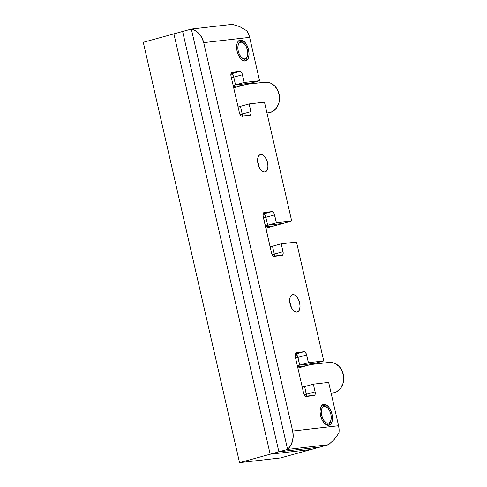 <?xml version="1.0" encoding="UTF-8"?>
<svg xmlns="http://www.w3.org/2000/svg" width="487" height="487" viewBox="0 0 487 487"><rect width="100%" height="100%" fill="white"/><g stroke="black" fill="none" stroke-linecap="round" stroke-linejoin="round"><path stroke-width="0.73" d="M143.275 42.296L173.902 33.859L270.175 454.213L239.549 462.65L143.275 42.296L173.902 33.859L270.175 454.213L311.126 449.507L280.494 457.944L239.549 462.65L270.175 454.213L311.126 449.507L270.175 454.213L173.902 33.859L182.619 31.454L278.893 451.808L270.175 454.213L278.893 451.808L319.837 447.103L311.126 449.507L328.555 444.704L319.837 447.103L278.893 451.808L319.837 447.103L278.893 451.808L182.619 31.454L278.893 451.808L182.619 31.454L191.336 29.056L287.61 449.41L278.893 451.808L287.61 449.41L191.336 29.056L173.902 33.859L270.175 454.213L311.126 449.507L280.494 457.944L239.549 462.65L143.275 42.296M265.543 226.851L274.272 225.846L265.841 228.172L282.99 223.448L267.68 225.207L265.312 225.858L267.68 225.207L265.865 217.287L267.68 225.207L282.99 223.448L267.68 225.207L265.865 217.287L263.497 217.939L265.865 217.287L265.415 215.966L264.739 214.877L263.15 214.006A3.604 1.911 -105.4 0 1 265.865 217.287L267.68 225.207L276.397 222.803L291.707 221.043L264.478 102.167L249.167 103.926L251.097 112.99L250.945 114.171L249.825 115.352L241.375 116.052L240.584 115.364L239.452 112.954L231.008 76.075L231.002 73.537L231.447 72.703L240.566 71.656L242.039 73.434L244.255 82.461L259.565 80.702L249.636 37.365L203.712 42.643L292.663 431.013L338.587 425.735L328.658 382.398L313.354 384.158L315.119 391.865L315.126 394.409L314.675 395.237L305.556 396.284L304.089 394.507L303.638 393.186L295.189 356.314L295.183 353.769L296.303 352.588L303.955 351.705L304.752 351.888L306.22 353.665L308.435 362.699L323.745 360.94L296.516 242.063L281.212 243.823L283.026 251.736L283.032 254.281L282.582 255.109L273.463 256.156L271.996 254.378L271.545 253.057L262.943 214.846L263.54 212.831L264.216 212.484L271.868 211.602L273.457 212.472L274.132 213.562L276.397 222.803L267.68 225.207L282.99 223.448L291.707 221.043L274.272 225.846L265.543 226.851M233.401 86.509L242.13 85.505L233.699 87.83L250.848 83.107L235.538 84.866L233.17 85.517L235.538 84.866L233.772 77.159L231.404 77.81L233.772 77.159L233.322 75.832L232.646 74.748L231.057 73.878A3.604 1.911 -105.4 0 1 233.772 77.159L235.538 84.866L233.772 77.159A3.604 1.911 74.6 0 0 231.057 73.878L232.646 74.748L233.772 77.159L242.489 74.754L233.772 77.159L235.538 84.866L250.848 83.107L235.538 84.866L244.255 82.461L235.538 84.866L250.848 83.107L259.565 80.702L242.13 85.505L233.401 86.509M297.581 366.748L306.311 365.743L297.886 368.062L315.028 363.339L306.311 365.743L297.581 366.748M289.722 301.782A9.003 4.773 -105.4 0 1 291.263 307.364L289.722 301.782L291.263 307.364A9.003 4.773 74.6 0 0 289.722 301.782M257.629 161.666A9.003 4.773 -105.4 0 1 259.169 167.242L257.629 161.666L259.169 167.242A9.003 4.773 74.6 0 0 257.629 161.666M263.01 214.018L264.739 214.877L265.865 217.287A3.604 1.911 74.6 0 0 263.15 214.006L271.868 211.602A3.604 1.911 -105.4 0 1 274.583 214.889L265.865 217.287L274.583 214.889L276.397 222.803L291.707 221.043L264.478 102.167L249.167 103.926L240.456 106.324L242.216 114.031A3.604 1.911 -105.4 0 1 242.313 116.216A3.604 1.911 74.6 0 0 242.216 114.031L240.085 114.622L242.216 114.031L240.456 106.324L238.088 106.982L240.456 106.324L242.216 114.031L240.456 106.324L249.167 103.926L250.933 111.633L242.216 114.031L250.933 111.633A3.604 1.911 -105.4 0 1 249.977 115.322A3.604 1.911 -105.4 0 1 249.825 115.352L242.167 116.235A3.604 1.911 -105.4 0 1 239.452 112.954L231.008 76.075A3.604 1.911 -105.4 0 1 231.964 72.38A3.604 1.911 -105.4 0 1 232.122 72.356L239.774 71.473L231.057 73.878L239.774 71.473A3.604 1.911 -105.4 0 1 242.489 74.754L244.255 82.461L259.565 80.702L249.636 37.365L248.534 33.938L246.879 30.809L239.647 26.59L232.281 24.35L191.336 29.056L232.281 24.35L191.336 29.056L287.61 449.41L328.555 444.704L287.61 449.41L191.336 29.056L195.512 30.754L199.159 33.767L201.971 37.84L203.712 42.643L292.663 431.013L293.192 436.151L292.474 441.198L290.556 445.739L287.61 449.41L328.555 444.704L287.61 449.41A18.013 15.219 83.4 0 0 292.663 431.013L338.587 425.735L328.658 382.398L313.354 384.158L304.637 386.562L306.402 394.269A3.604 1.911 -105.4 0 1 306.493 396.455A3.604 1.911 74.6 0 0 306.402 394.269L304.265 394.854L306.402 394.269L304.637 386.562L302.269 387.214L304.637 386.562L306.56 395.627L304.637 386.562L313.354 384.158L315.119 391.865L306.402 394.269L315.119 391.865A3.604 1.911 -105.4 0 1 314.164 395.56A3.604 1.911 -105.4 0 1 314.005 395.59L306.353 396.467A3.604 1.911 -105.4 0 1 303.638 393.186L295.189 356.314A3.604 1.911 -105.4 0 1 296.145 352.618A3.604 1.911 -105.4 0 1 296.303 352.588L303.955 351.705L295.238 354.11A3.604 1.911 -105.4 0 1 297.953 357.391L295.591 358.042L297.953 357.391L296.827 354.98L295.098 354.128L296.035 354.293L297.502 356.07L299.718 365.098L297.356 365.749L299.718 365.098L297.953 357.391A3.604 1.911 74.6 0 0 295.238 354.11L303.955 351.705A3.604 1.911 -105.4 0 1 306.67 354.993L297.953 357.391L306.67 354.993L308.435 362.699L299.718 365.098L297.953 357.391L299.718 365.098L315.028 363.339L299.718 365.098L308.435 362.699L323.745 360.94L315.028 363.339L299.718 365.098L315.028 363.339L323.745 360.94L296.516 242.063L281.212 243.823L270.127 246.872L272.495 246.221L274.309 254.141A3.604 1.911 -105.4 0 1 274.4 256.32A3.604 1.911 74.6 0 0 274.309 254.141L272.495 246.221L281.212 243.823L283.026 251.736L274.309 254.141L272.495 246.221L274.309 254.141L283.026 251.736A3.604 1.911 -105.4 0 1 282.064 255.432A3.604 1.911 -105.4 0 1 281.912 255.462L274.26 256.339A3.604 1.911 -105.4 0 1 271.545 253.057L263.102 216.204A3.604 1.911 -105.4 0 1 264.057 212.515A3.604 1.911 -105.4 0 1 264.216 212.484L271.868 211.602L263.01 214.018M272.172 254.725L274.309 254.141L272.172 254.725M306.408 396.808L306.56 395.627L306.408 396.808M242.228 116.576L242.38 115.389L242.228 116.576M323.855 404.295A10.805 5.728 -105.4 0 1 331.897 413.713A10.805 5.728 -105.4 0 1 329.133 425.224A10.805 5.728 -105.4 0 1 328.67 425.315L326.29 424.767L323.904 422.704L321.883 419.435L320.519 415.466L320.038 411.393L320.501 407.838L321.84 405.348L323.855 404.295L326.235 404.843L328.622 406.907L330.643 410.176L332.006 414.145L332.487 418.217L332.024 421.766L330.685 424.262L328.67 425.315A10.805 5.728 -105.4 0 1 320.629 415.898A10.805 5.728 -105.4 0 1 323.392 404.387A10.805 5.728 -105.4 0 1 323.855 404.295L322.948 404.545L323.855 404.295M292.845 294.611A9.003 4.773 -105.4 0 1 299.548 302.457A9.003 4.773 -105.4 0 1 297.24 312.051A9.003 4.773 -105.4 0 1 296.857 312.124L294.872 311.674L292.882 309.951L291.196 307.23L290.063 303.918L289.662 300.528L290.051 297.569L291.165 295.487L292.845 294.611L294.83 295.067L296.814 296.79L298.501 299.511L299.633 302.823L300.035 306.213L299.651 309.172L298.531 311.248L296.857 312.124A9.003 4.773 -105.4 0 1 290.155 304.278A9.003 4.773 -105.4 0 1 292.456 294.69A9.003 4.773 -105.4 0 1 292.845 294.611L292.084 294.824L292.845 294.611M260.752 154.495A9.003 4.773 -105.4 0 1 267.454 162.341A9.003 4.773 -105.4 0 1 265.153 171.935A9.003 4.773 -105.4 0 1 264.764 172.008L262.779 171.552L260.795 169.835L259.108 167.114L257.976 163.802L257.568 160.412L257.958 157.447L259.072 155.371L260.752 154.495L262.737 154.951L264.721 156.674L266.407 159.395L267.54 162.701L267.947 166.097L267.558 169.056L266.444 171.132L264.764 172.008A9.003 4.773 -105.4 0 1 258.061 164.162A9.003 4.773 -105.4 0 1 260.368 154.568A9.003 4.773 -105.4 0 1 260.752 154.495L259.997 154.702L260.752 154.495M240.42 39.989A10.805 5.728 -105.4 0 1 248.461 49.406A10.805 5.728 -105.4 0 1 245.698 60.918A10.805 5.728 -105.4 0 1 245.235 61.009L242.855 60.461L240.468 58.397L238.441 55.128L237.084 51.159L236.603 47.087L237.066 43.538L238.405 41.042L240.42 39.989L242.8 40.537L245.18 42.6L247.207 45.869L248.565 49.838L249.052 53.911L248.589 57.466L247.244 59.956L245.235 61.009A10.805 5.728 -105.4 0 1 237.187 51.592A10.805 5.728 -105.4 0 1 239.957 40.08A10.805 5.728 -105.4 0 1 240.42 39.989L239.513 40.238L240.42 39.989M328.555 444.704L334.222 439.524L338.976 432.949L339.092 429.333L338.587 425.735A18.013 15.219 -96.6 0 1 338.976 432.949L334.222 439.524L328.555 444.704M249.636 37.365A18.013 15.219 -96.6 0 0 246.879 30.809L239.647 26.59L232.281 24.35L191.336 29.056A18.013 15.219 83.4 0 1 203.712 42.643L249.636 37.365M266.979 113.081L268.246 112.935A15.456 13.058 -96.6 0 0 269.926 112.613L266.949 112.954L269.926 112.613A15.456 13.058 -96.6 0 0 279.313 95.093A15.456 13.058 -96.6 0 0 264.715 82.23L246.379 84.336M264.66 82.236L268.136 82.37L270.638 83.155L275.076 86.339L278.199 91.239L279.544 97.102L278.899 103.037L276.36 108.144L272.324 111.645L268.191 112.941M243.78 60.857L244.754 58.909A8.644 4.584 -105.4 0 1 238.234 51.025A8.644 4.584 -105.4 0 1 240.901 42.095L238.861 40.628L240.901 42.095L242.806 42.527L244.711 44.183L246.331 46.795L247.42 49.972L247.804 53.229L247.433 56.072L246.361 58.063L244.754 58.909L242.849 58.47L240.937 56.815L239.318 54.203L238.234 51.025L237.845 47.769L238.216 44.926L239.287 42.935L240.901 42.095A8.644 4.584 -105.4 0 1 243.798 43.233A8.644 4.584 -105.4 0 1 247.378 56.242A8.644 4.584 -105.4 0 1 244.754 58.909L243.78 60.857M243.798 43.233L242.27 41.9A10.805 5.728 74.6 0 0 239.111 40.458A10.805 5.728 -105.4 0 1 243.068 42.686M247.037 57.089A10.805 5.728 -105.4 0 1 244.778 61.027A10.805 5.728 74.6 0 0 246.751 58.166L247.378 56.242M327.221 425.163L328.189 423.209A8.644 4.584 -105.4 0 1 321.67 415.332A8.644 4.584 -105.4 0 1 324.336 406.395L322.303 404.934L324.336 406.395L326.241 406.834L328.147 408.483L329.766 411.101L330.856 414.279L331.245 417.536L330.874 420.378L329.796 422.369L328.189 423.209L326.284 422.771L324.379 421.121L322.759 418.51L321.67 415.332L321.28 412.075L321.651 409.232L322.729 407.242L324.336 406.395A8.644 4.584 -105.4 0 1 327.234 407.54A8.644 4.584 -105.4 0 1 330.819 420.549A8.644 4.584 -105.4 0 1 328.189 423.209L327.221 425.163M327.234 407.54L325.706 406.207A10.805 5.728 74.6 0 0 322.546 404.764A10.805 5.728 -105.4 0 1 326.503 406.992M330.472 421.395A10.805 5.728 -105.4 0 1 328.214 425.334A10.805 5.728 74.6 0 0 330.192 422.473L330.819 420.549M331.16 393.319L332.426 393.173A15.456 13.058 -96.6 0 0 334.106 392.845L331.13 393.186L334.106 392.845A15.456 13.058 -96.6 0 0 343.493 375.325A15.456 13.058 -96.6 0 0 328.902 362.462L310.56 364.574M328.841 362.474L332.317 362.602L334.819 363.387L339.256 366.577L342.385 371.471L343.725 377.334L343.079 383.275L340.547 388.376L336.505 391.877L332.371 393.179"/></g></svg>
